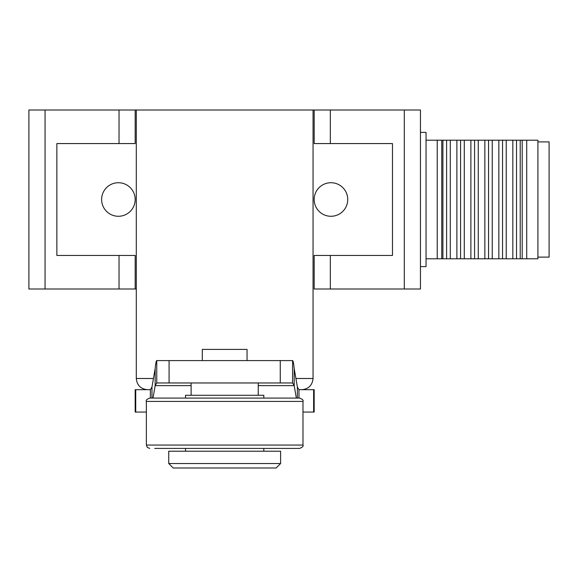<?xml version="1.0" encoding="UTF-8"?>
<svg xmlns="http://www.w3.org/2000/svg" width="578" height="578" viewBox="0 0 578 578"><rect width="100%" height="100%" fill="white"/><g stroke="black" fill="none" stroke-linecap="round" stroke-linejoin="round"><path stroke-width="0.87" d="M295.907 378.496L313.052 378.496L313.052 110.008L314.172 110.008L314.172 143.568L392.484 143.568L392.484 255.44L314.172 255.44L314.172 289L420.452 289L420.452 110.008L330.327 110.008L330.327 143.568M119.025 143.568L119.025 110.008L28.9 110.008L28.9 289L136.3 289L136.3 378.496L153.445 378.496M101.62 199.504A16.784 16.784 0 0 1 126.784 184.967A16.784 16.784 0 0 1 126.784 214.033A16.784 16.784 0 0 1 101.62 199.504M314.172 199.504A16.784 16.784 0 0 1 339.344 184.967A16.784 16.784 0 0 1 339.344 214.033A16.784 16.784 0 0 1 314.172 199.504M313.052 110.008L135.18 110.008L135.18 143.568L56.868 143.568L56.868 255.44L135.18 255.44L135.18 289M28.9 110.008L28.9 289M119.025 110.008L135.18 110.008M314.172 110.008L330.327 110.008M420.452 132.384L426.044 132.384L426.044 266.624L420.452 266.624M426.044 140.208L437.228 140.208L437.228 258.792L441.751 258.792L441.751 140.208L437.228 140.208M441.751 258.792L526.724 258.792L526.724 140.208L441.751 140.208M442.914 258.792L442.914 140.208M522.201 140.208L522.201 258.792M446.606 258.792L446.606 140.208M526.724 140.208L537.916 140.208L537.916 258.792L526.724 258.792M520.214 140.208L520.214 258.792M450.298 258.792L450.298 140.208M516.522 140.208L516.522 258.792M456.895 258.792L456.895 140.208M537.916 141.892L549.1 141.892L549.1 257.116L537.916 257.116M512.831 140.208L512.831 258.792M460.587 258.792L460.587 140.208M506.234 140.208L506.234 258.792M464.279 258.792L464.279 140.208M502.542 140.208L502.542 258.792M470.882 258.792L470.882 140.208M498.85 140.208L498.85 258.792M474.574 258.792L474.574 140.208M492.246 140.208L492.246 258.792M478.266 258.792L478.266 140.208M488.555 140.208L488.555 258.792M484.863 258.792L484.863 140.208M146.364 412.056L135.18 412.056L135.18 389.68L150.367 389.68L150.367 398.076M313.623 412.056L313.623 389.68L314.172 389.68L314.172 412.056L302.98 412.056M313.623 389.68L298.978 389.68L297.374 387.029L294.195 368.562L294.195 385.627L258.236 385.627M298.978 398.076L298.978 389.68M297.374 398.076L297.374 387.029M191.116 385.627L155.157 385.627L155.157 368.562L151.971 387.029L151.971 398.076M151.971 387.029L150.367 389.68M296.341 398.076L294.195 385.627L292.584 382.968L156.761 382.968L155.157 385.627L153.011 398.076M155.157 368.562C155.684 363.352 156.226 360.701 156.761 360.6L156.761 382.968M292.584 382.968L292.584 360.6C293.118 360.665 293.653 363.324 294.195 368.562M292.584 360.6L156.761 360.6M255.165 451.216L280.612 451.216L280.612 463.52L168.74 463.52L168.74 451.216L255.165 451.216M247.052 360.6L247.052 349.408L202.3 349.408L202.3 360.6M168.74 463.52L173.212 467.992L276.132 467.992L280.612 463.52M136.3 110.008L136.3 289M313.052 378.496C312.344 385.244 308.609 388.972 301.868 389.68M146.364 401.428L302.98 401.428C303.667 400.359 302.547 399.239 299.628 398.076L149.724 398.076C146.805 399.239 145.685 400.359 146.364 401.428L146.364 445.06L302.98 445.06C303.667 446.129 302.547 447.249 299.628 448.42L154.716 448.42M263.828 398.076L263.828 395.28L185.516 395.28L185.516 398.076M404.297 110.008L404.297 289M330.327 255.44L330.327 289M119.025 289L119.025 255.44M45.055 110.008L45.055 289M135.729 412.056L135.729 389.68M169.079 382.968L169.079 360.6M280.265 382.968L280.265 360.6M426.044 258.792L437.228 258.792M258.236 395.28L258.236 382.968M191.116 395.28L191.116 382.968M136.3 378.496C136.972 385.28 140.7 389.008 147.484 389.68M302.98 401.428L302.98 445.06M146.364 445.06L147.347 447.43L149.724 448.42M185.516 448.42L185.516 451.216M263.828 448.42L263.828 451.216"/></g></svg>
